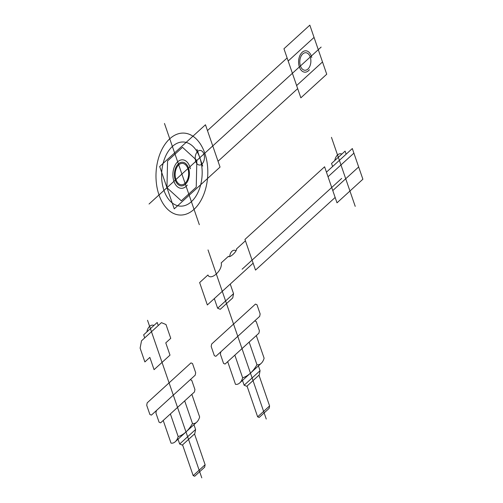 <?xml version="1.0" encoding="UTF-8"?>
<svg xmlns="http://www.w3.org/2000/svg" width="503" height="503" viewBox="0 0 503 503"><rect width="100%" height="100%" fill="white"/><g stroke="black" fill="none" stroke-linecap="round" stroke-linejoin="round"><path stroke-width="0.75" d="M163.978 190.411A32.104 20.246 92.8 0 0 199.087 189.807A32.104 20.246 92.8 0 0 182.627 141.991A32.104 20.246 92.8 0 0 163.978 190.411M159.005 194.95A41.02 25.873 92.8 0 0 203.866 194.177A41.02 25.873 92.8 0 0 182.828 133.081A41.02 25.873 92.8 0 0 159.005 194.95M175.924 179.521A10.701 6.746 92.8 0 0 187.632 179.32A10.701 6.746 92.8 0 0 182.143 163.381A10.701 6.746 92.8 0 0 175.924 179.521M175.277 180.105A11.858 7.482 92.8 0 0 188.248 179.885A11.858 7.482 92.8 0 0 182.168 162.218A11.858 7.482 92.8 0 0 175.277 180.105M190.423 168.819A14.266 8.997 92.8 0 0 178.1 161.438A14.266 8.997 92.8 0 0 174.17 181.967A14.266 8.997 92.8 0 0 187.317 185.054M214.75 144.109L149.045 204.029M164.475 123.461L199.326 224.684M182.507 147.316L167.562 160.947L166.958 187.701L181.294 200.823L196.233 187.191L196.843 160.444L182.507 147.316M258.988 375.163L269.589 405.94L269.118 408.379L259.164 417.459L257.643 416.836L247.042 386.059M220.559 286.352L266.257 419.056M242.484 380.419L244.137 385.223L260.07 370.698L258.41 365.888M227.683 361.67L235.479 384.317A10.444 6.583 92.8 0 0 239.711 382.946A10.444 6.583 92.8 0 0 242.641 377.791A38.473 24.263 92.8 0 0 256.958 364.732A10.444 6.583 92.8 0 0 261.183 363.361A10.444 6.583 92.8 0 0 264.113 358.205L256.316 335.558M256.958 364.732L249.155 342.09M242.641 377.791L234.844 355.143M269.589 405.94L257.643 416.836M255.449 304.101L211.65 344.052L211.185 346.492L214.353 355.696L215.875 356.319L259.674 316.374L260.145 313.929L256.976 304.73L255.449 304.101M254.7 320.914L220.855 351.779L220.383 354.225L223.552 363.424L225.074 364.053L258.926 333.181L259.391 330.741L256.222 321.536L254.7 320.914M239.711 382.946L261.183 363.361M244.137 385.223L246.778 386.304L259.259 374.917L260.07 370.698M216.982 158.194L220.044 167.09L174.252 208.852L159.677 166.524L205.469 124.763L216.982 158.194M176.83 159.35L186.971 188.795M172.34 182.784L191.454 165.355M195.736 161.45A7.312 4.609 92.8 0 0 203.734 161.312A7.312 4.609 92.8 0 0 199.987 150.422A7.312 4.609 92.8 0 0 195.736 161.45M194.372 162.695L199.817 157.728L196.931 149.341M205.262 152.761L199.817 157.728L202.703 166.116M321.134 47.087L163.689 190.681M207.481 130.591L287.119 57.958M297.682 88.629L218.038 161.262M311.734 57.549A10.701 6.746 92.8 0 0 302.485 52.016A10.701 6.746 92.8 0 0 299.543 67.415A10.701 6.746 92.8 0 0 309.402 69.728M300.442 65.956A8.777 5.533 92.8 0 0 310.037 65.792A8.777 5.533 92.8 0 0 305.541 52.721A8.777 5.533 92.8 0 0 300.442 65.956M288.175 61.026L283.95 48.753L309.829 25.15L314.054 37.417L288.175 61.026L296.625 85.56L322.505 61.957L326.73 74.224L300.851 97.834L296.625 85.56M322.505 61.957L314.054 37.417M161.432 322.649L141.519 340.808L140.117 348.133L144.87 361.934L149.844 357.394L154.069 369.667L170.001 355.137L165.776 342.87L170.75 338.33L165.996 324.529L161.432 322.649M153.975 325.416A8.916 5.621 92.8 0 0 146.863 331.905M144.707 337.903L143.651 334.835L157.188 322.486L158.244 325.554M164.676 370.07L147.53 320.279M194.523 433.957L205.117 464.734L204.652 467.174L194.699 476.253L193.177 475.631L182.576 444.853M156.093 345.146L201.785 477.85M178.018 439.213L179.672 444.017L195.598 429.493L193.944 424.683M163.217 420.464L171.014 443.112A10.444 6.583 92.8 0 0 175.245 441.741A10.444 6.583 92.8 0 0 178.175 436.585A38.473 24.263 92.8 0 0 192.486 423.532A10.444 6.583 92.8 0 0 196.717 422.155A10.444 6.583 92.8 0 0 199.647 417L191.85 394.352M192.486 423.532L184.689 400.885M178.175 436.585L170.379 413.938M205.117 464.734L193.177 475.631M175.245 441.741L196.717 422.155M179.672 444.017L182.306 445.098L194.793 433.712L195.598 429.493M190.235 379.708L156.383 410.574L155.917 413.02L159.086 422.218L160.608 422.847L194.454 391.975L194.925 389.536L191.756 380.331L190.235 379.708M190.983 362.896L147.184 402.846L146.719 405.286L149.881 414.491L151.409 415.113L195.208 375.169L195.68 372.723L192.511 363.524L190.983 362.896M332.609 166.524L331.552 163.462L345.096 151.114L346.152 154.182M341.877 154.044A8.916 5.621 92.8 0 0 334.772 160.526M231.782 318.946L208.022 249.928M214.316 298.6L217.623 308.22L233.549 293.689L230.242 284.076M229.67 256.587A6.325 3.993 92.8 0 1 228.758 256.675A0.71 0.446 92.8 0 1 228.406 256.329L221.188 262.906A3.068 1.937 92.8 0 1 221.37 264.974A8.513 5.37 92.8 0 1 220.471 268.231A14.82 9.35 92.8 0 1 218.83 271.111A23.999 15.134 92.8 0 1 216.296 273.972A23.999 15.134 92.8 0 1 213.473 275.996A14.82 9.35 92.8 0 1 211.109 276.769A8.513 5.37 92.8 0 1 208.934 276.317A3.068 1.937 92.8 0 1 207.946 274.984L199.634 282.567L207.343 304.956L253.135 263.195L245.426 240.799L236.567 248.884A0.71 0.446 92.8 0 1 236.567 249.551A6.325 3.993 92.8 0 1 236.045 250.771A7.136 4.502 92.8 0 0 229.67 256.587A6.325 3.993 92.8 0 0 230.022 256.461A14.21 8.96 92.8 0 0 231.355 255.719A26.489 16.706 92.8 0 0 233.084 254.336A26.489 16.706 92.8 0 0 234.712 252.663A14.21 8.96 92.8 0 0 235.794 251.198A6.325 3.993 92.8 0 0 236.045 250.771M358.658 166.952L332.779 190.562M353.905 153.151L328.025 176.754M341.675 178.414L242.125 269.206M355.225 206.362L331.458 137.35M324.592 166.789L244.955 239.422L255.511 270.092L335.155 197.459L324.592 166.789M362.883 179.225L337.004 202.828L326.441 172.158L352.32 148.548L362.883 179.225M217.623 308.22L220.257 309.301L232.744 297.914L233.549 293.689"/></g></svg>
